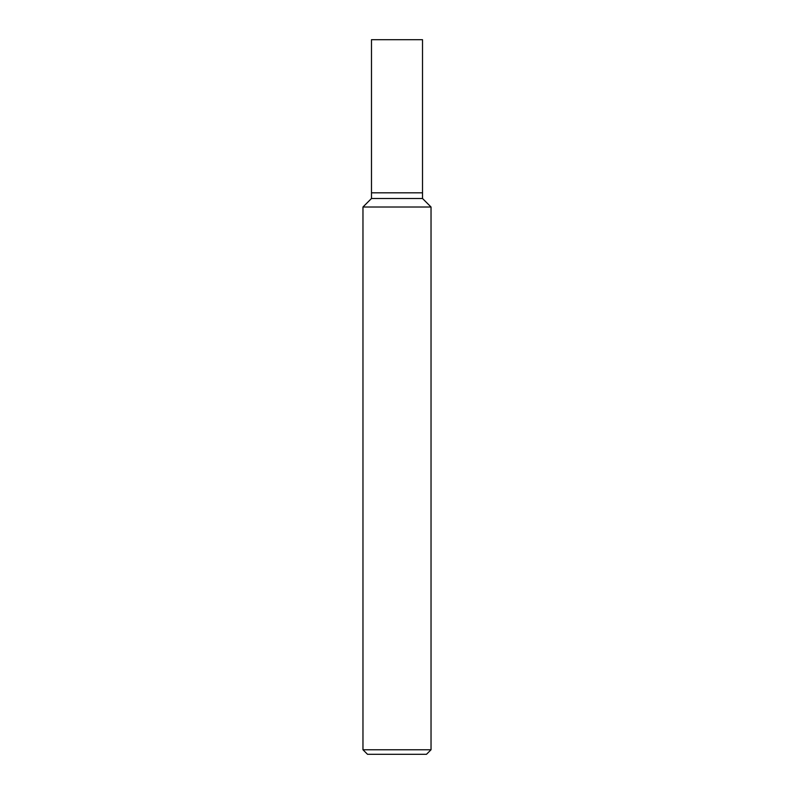 <?xml version="1.0" encoding="UTF-8"?>
<svg xmlns="http://www.w3.org/2000/svg" width="794" height="794" viewBox="0 0 794 794"><rect width="100%" height="100%" fill="white"/><g stroke="black" fill="none" stroke-linecap="round" stroke-linejoin="round"><path stroke-width="1.19" d="M362.967 749.764L367.513 754.3L426.487 754.3L431.033 749.764L431.033 207.006L362.967 207.006L362.967 749.764L431.033 749.764M362.967 207.006L371.483 198.5L371.483 39.7L422.517 39.7L422.517 192.833L371.483 192.833L422.517 192.833L422.517 198.5L431.033 207.006M422.517 198.5L371.483 198.5L422.517 198.5"/></g></svg>
